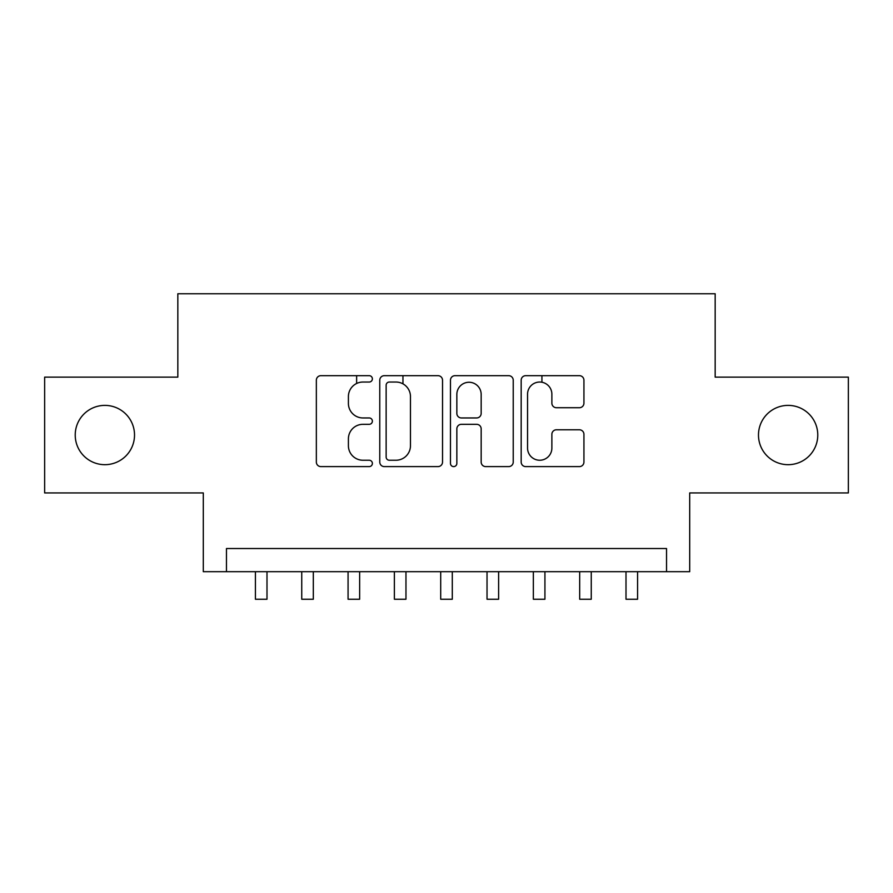 <?xml version="1.0" encoding="UTF-8"?>
<svg xmlns="http://www.w3.org/2000/svg" width="893" height="893" viewBox="0 0 893 893"><rect width="100%" height="100%" fill="white"/><g stroke="black" fill="none" stroke-linecap="round" stroke-linejoin="round"><path stroke-width="1.34" d="M372.381 378.855A3.181 3.181 0 0 0 369.2 375.674L320.888 375.674A4.543 4.543 0 0 0 316.345 380.217L316.345 462.061A4.543 4.543 0 0 0 320.888 466.604L369.2 466.604A3.181 3.181 0 0 0 372.381 463.422A3.181 3.181 0 0 0 369.2 460.241L362.949 460.241A14.545 14.545 0 0 1 348.404 445.696L348.404 438.876A14.545 14.545 0 0 1 362.949 424.32L369.2 424.32A3.181 3.181 0 0 0 372.381 421.139A3.181 3.181 0 0 0 369.2 417.957L362.949 417.957A14.545 14.545 0 0 1 348.404 403.402L348.404 396.581A14.545 14.545 0 0 1 362.949 382.037L369.2 382.037A3.181 3.181 0 0 0 372.381 378.855M758.481 435.036A29.648 29.648 0 0 0 788.128 464.684A29.648 29.648 0 0 0 817.776 435.036A29.648 29.648 0 0 0 788.128 405.389A29.648 29.648 0 0 0 758.481 435.036M75.224 435.036A29.648 29.648 0 0 0 104.872 464.684A29.648 29.648 0 0 0 134.519 435.036A29.648 29.648 0 0 0 104.872 405.389A29.648 29.648 0 0 0 75.224 435.036M579.378 407.721A4.543 4.543 0 0 0 583.933 403.178L583.933 380.217A4.543 4.543 0 0 0 579.378 375.674L525.731 375.674A4.543 4.543 0 0 0 521.177 380.217L521.177 462.061A4.543 4.543 0 0 0 525.731 466.604L579.378 466.604A4.543 4.543 0 0 0 583.933 462.061L583.933 434.322A4.543 4.543 0 0 0 579.378 429.779L556.417 429.779A4.543 4.543 0 0 0 551.874 434.322L551.874 448.074A12.167 12.167 0 0 1 539.707 460.241A12.167 12.167 0 0 1 527.551 448.074L527.551 394.193A12.167 12.167 0 0 1 539.707 382.037A12.167 12.167 0 0 1 551.874 394.193L551.874 403.178A4.543 4.543 0 0 0 556.417 407.721L579.378 407.721M666.535 571.687L689.697 571.687L689.697 492.936L848.35 492.936L848.35 377.136L715.17 377.136L715.17 293.752L177.83 293.752L177.83 377.136L44.65 377.136L44.65 492.936L203.303 492.936L203.303 571.687L666.535 571.687L666.535 548.525L226.465 548.525L226.465 571.687M442.526 380.217A4.543 4.543 0 0 0 437.972 375.674L384.325 375.674A4.543 4.543 0 0 0 379.771 380.217L379.771 462.061A4.543 4.543 0 0 0 384.325 466.604L437.972 466.604A4.543 4.543 0 0 0 442.526 462.061L442.526 380.217M455.028 375.674L508.675 375.674A4.543 4.543 0 0 1 513.229 380.217L513.229 462.061A4.543 4.543 0 0 1 508.675 466.604L485.714 466.604A4.543 4.543 0 0 1 481.171 462.061L481.171 428.863A4.543 4.543 0 0 0 476.628 424.32L461.391 424.32A4.543 4.543 0 0 0 456.848 428.863L456.848 463.422A3.181 3.181 0 0 1 453.666 466.604A3.181 3.181 0 0 1 450.474 463.422L450.474 380.217A4.543 4.543 0 0 1 455.028 375.674M389.326 382.037A3.181 3.181 0 0 0 386.144 385.218L386.144 457.06A3.181 3.181 0 0 0 389.326 460.241L395.912 460.241A14.545 14.545 0 0 0 410.467 445.696L410.467 396.581A14.545 14.545 0 0 0 395.912 382.037L389.326 382.037M481.171 394.427A12.167 12.167 0 0 0 469.004 382.26A12.167 12.167 0 0 0 456.848 394.427L456.848 413.403A4.543 4.543 0 0 0 461.391 417.957L476.628 417.957A4.543 4.543 0 0 0 481.171 413.403L481.171 394.427M255.42 571.687L255.42 599.248L266.996 599.248L266.996 571.687M301.745 571.687L301.745 599.248L313.32 599.248L313.32 571.687M356.631 383.477L356.631 375.674M348.069 571.687L348.069 599.248L359.645 599.248L359.645 571.687M402.955 383.856L402.955 375.674M394.382 571.687L394.382 599.248L405.969 599.248L405.969 571.687M440.707 571.687L440.707 599.248L452.293 599.248L452.293 571.687M487.031 571.687L487.031 599.248L498.618 599.248L498.618 571.687M541.928 382.237L541.928 375.674M533.355 571.687L533.355 599.248L544.931 599.248L544.931 571.687M579.68 571.687L579.68 599.248L591.255 599.248L591.255 571.687M626.004 571.687L626.004 599.248L637.58 599.248L637.58 571.687"/></g></svg>

